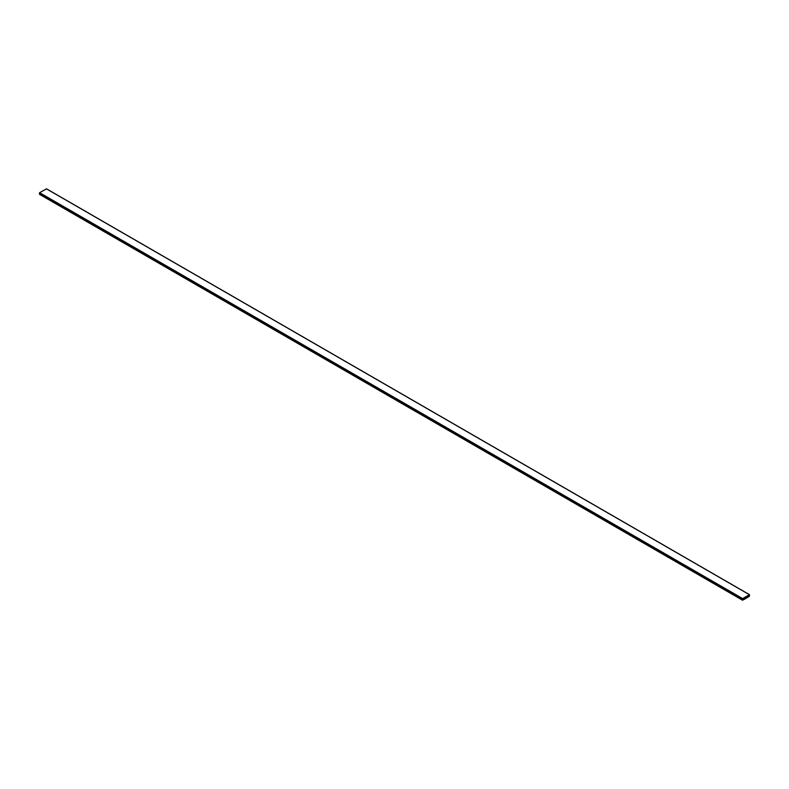 <?xml version="1.0" encoding="UTF-8"?>
<svg xmlns="http://www.w3.org/2000/svg" width="789" height="789" viewBox="0 0 789 789"><rect width="100%" height="100%" fill="white"/><g stroke="black" fill="none" stroke-linecap="round" stroke-linejoin="round"><path stroke-width="1.18" d="M744.629 599.117L747.439 597.5L744.491 599.157M744.629 599.245L747.439 597.46M749.412 596.316L749.412 594.699L742.656 598.595L742.557 600.222L749.412 596.316M46.482 188.867L39.588 192.684L39.489 194.311L742.518 600.133L39.45 194.222M749.481 594.817L742.656 598.673L742.607 600.143L749.412 596.237L749.451 594.768M742.607 600.143L749.402 596.237L749.471 594.817M46.344 188.788L749.412 594.699M39.588 192.684L742.656 598.595M39.45 192.92L742.518 598.841M46.443 188.778L749.511 594.689M39.489 194.311L742.557 600.222"/></g></svg>
